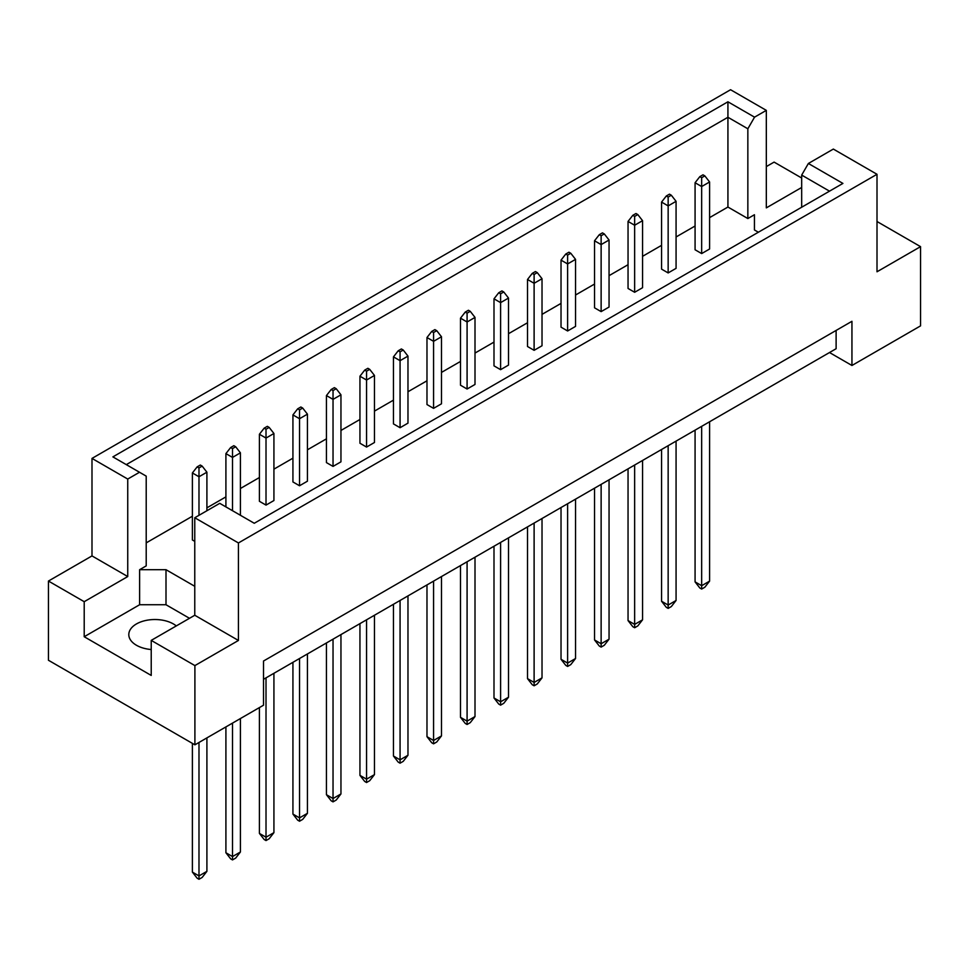 <?xml version="1.0" encoding="UTF-8"?>
<svg xmlns="http://www.w3.org/2000/svg" width="969" height="969" viewBox="0 0 969 969"><rect width="100%" height="100%" fill="white"/><g stroke="black" fill="none" stroke-linecap="round" stroke-linejoin="round"><path stroke-width="1.45" d="M151.225 649.533A26.127 15.08 180 0 1 136.447 645.257A26.127 15.08 180 0 1 128.804 634.598A26.127 15.08 180 0 1 144.926 620.669A26.127 15.08 180 0 1 173.39 623.939A26.127 15.08 180 0 1 176.285 625.913M801.678 207.233L801.678 175.086L808.376 163.482L833.34 149.069L877.006 174.287L877.006 271.78L920.55 246.647L877.006 221.513M668.15 272.931L676.071 268.352L676.071 201.322L668.15 205.9L668.15 272.931L661.561 269.116L661.561 202.085L666.309 195.992L668.15 197.058L671.323 195.229L669.47 194.163L666.309 195.992M701.665 253.575L709.587 249.009L709.587 181.978L701.665 186.545L701.665 253.575L695.076 249.772L695.076 182.741L699.824 176.649L701.665 177.715L704.838 175.886L702.985 174.82L699.824 176.649M709.587 217.625L727.925 207.039L747.85 218.546L754.439 214.73L754.439 229.968L758.376 232.233M146.21 542.882L192.395 516.223M206.906 507.841L225.91 496.879M240.421 488.497L259.413 477.523M273.924 469.153L292.929 458.18M307.439 449.798L326.444 438.836M340.955 430.454L359.947 419.48M374.47 411.11L393.462 400.136M407.973 391.755L426.978 380.793M441.489 372.411L460.493 361.437M475.004 353.067L493.996 342.093M508.507 333.711L527.511 322.75M542.022 314.368L561.027 303.394M575.538 295.024L594.53 284.05M609.053 275.668L628.045 264.707M642.556 256.325L661.561 245.351M676.071 236.969L695.076 226.007M194.769 586.306L166.002 569.699L139.621 569.699L146.21 565.884L146.21 476.13L112.888 456.883L727.925 101.793L754.548 117.164L766.322 110.369L730.565 89.729L91.994 458.41L127.738 479.049L139.512 472.254M634.647 216.402L637.808 214.573L635.967 213.507L632.793 215.336L634.647 216.402L634.647 225.244L628.045 221.429L628.045 288.471L634.647 292.275L642.556 287.708L642.556 220.678L634.647 225.244L634.647 292.275M601.131 235.758L604.293 233.929L602.452 232.863L599.29 234.692L601.131 235.758L601.131 244.588L594.53 240.784L594.53 307.815L601.131 311.618L609.053 307.052L609.053 240.021L601.131 244.588L601.131 311.618M567.616 255.101L570.789 253.272L568.936 252.206L565.775 254.035L567.616 255.101L567.616 263.943L561.027 260.128L561.027 327.159L567.616 330.974L575.538 326.396L575.538 259.365L567.616 263.943L567.616 330.974M534.113 274.445L537.274 272.628L535.433 271.55L532.26 273.379L534.113 274.445L534.113 283.287L527.511 279.484L527.511 346.514L534.113 350.318L542.022 345.751L542.022 278.721L534.113 283.287L534.113 350.318M500.598 293.801L503.759 291.972L501.918 290.906L498.744 292.735L500.598 293.801L500.598 302.631L493.996 298.827L493.996 365.858L500.598 369.673L508.507 365.095L508.507 298.064L500.598 302.631L500.598 369.673M467.082 313.144L470.256 311.315L468.402 310.25L465.241 312.079L467.082 313.144L467.082 321.987L460.493 318.171L460.493 385.202L467.082 389.017L475.004 384.451L475.004 317.408L467.082 321.987L467.082 389.017M433.567 332.5L436.74 330.671L434.887 329.605L431.726 331.422L433.567 332.5L433.567 341.33L426.978 337.527L426.978 404.558L433.567 408.361L441.489 403.794L441.489 336.764L433.567 341.33L433.567 408.361M400.064 351.844L403.225 350.015L401.384 348.949L398.211 350.778L400.064 351.844L400.064 360.674L393.462 356.871L393.462 423.901L400.064 427.717L407.973 423.138L407.973 356.107L400.064 360.674L400.064 427.717M366.548 371.188L369.71 369.359L367.869 368.293L364.707 370.122L366.548 371.188L366.548 380.03L359.947 376.214L359.947 443.245L366.548 447.06L374.47 442.494L374.47 375.451L366.548 380.03L366.548 447.06M333.033 390.543L336.207 388.714L334.353 387.648L331.192 389.477L333.033 390.543L333.033 399.373L326.444 395.57L326.444 462.601L333.033 466.404L340.955 461.838L340.955 394.807L333.033 399.373L333.033 466.404M299.53 409.887L302.691 408.058L300.85 406.992L297.677 408.821L299.53 409.887L299.53 418.717L292.929 414.914L292.929 481.944L299.53 485.76L307.439 481.181L307.439 414.151L299.53 418.717L299.53 485.76M266.015 429.231L269.176 427.402L267.335 426.336L264.162 428.165L266.015 429.231L266.015 438.073L259.413 434.257L259.413 501.3L266.015 505.103L273.924 500.537L273.924 433.494L266.015 438.073L266.015 505.103M206.906 510.736L206.906 472.194L198.984 476.76L192.395 472.957L192.395 539.987L194.769 541.356M48.45 581.049L84.206 601.688L127.738 576.555L91.994 555.915L48.45 581.049L48.45 660.264L194.902 744.822L263.507 705.214L263.507 661.028L851.945 321.296L851.945 365.483L920.55 325.875L920.55 246.647M801.678 187.465L766.322 207.875L766.322 110.369M801.678 178.017L774.098 162.102L766.322 166.595M808.376 163.482L842.921 183.42L254.266 523.272L219.733 503.335L194.769 517.749L238.435 542.955L877.006 174.287M189.488 618.295L166.002 604.741L139.621 604.741L84.206 636.73L151.225 675.429L151.225 640.388L194.902 665.594L238.435 640.461L194.769 615.254L194.769 517.749M238.435 640.461L238.435 542.955M127.738 576.555L127.738 479.049M91.994 555.915L91.994 458.41M84.206 636.73L84.206 601.688M194.902 665.594L194.902 744.822M829.512 352.534L851.945 365.483M151.225 640.388L194.769 615.254M836.114 330.441L836.114 348.719L263.507 679.305M727.925 207.039L727.925 117.273L126.297 464.623M747.85 218.546L747.85 128.78L727.925 117.273L727.925 101.793M754.548 117.164L747.85 128.78M754.439 229.968L754.439 214.73M829.512 191.159L801.678 175.086M139.621 604.741L139.621 569.699M166.002 604.741L166.002 569.699M695.076 430.151L695.076 581.884L701.665 585.7L709.587 581.134L709.587 421.769M701.665 426.336L701.665 589.055L699.824 587.989L695.076 581.884M701.665 177.715L701.665 186.545L695.076 182.741M709.587 581.134L704.838 587.226L701.665 589.055M704.838 175.886L709.587 181.978M661.561 449.495L661.561 601.24L668.15 605.044L676.071 600.477L676.071 441.113M668.15 445.692L668.15 608.399L666.309 607.333L661.561 601.24M668.15 197.058L668.15 205.9L661.561 202.085M676.071 600.477L671.323 606.57L668.15 608.399M671.323 195.229L676.071 201.322M628.045 468.851L628.045 620.584L634.647 624.399L642.556 619.821L642.556 460.469M634.647 465.035L634.647 627.742L632.793 626.677L628.045 620.584M642.556 619.821L637.808 625.913L634.647 627.742M637.808 214.573L642.556 220.678M628.045 221.429L632.793 215.336M561.027 507.538L561.027 659.283L567.616 663.087L575.538 658.52L575.538 499.168M567.616 503.735L567.616 666.442L565.775 665.376L561.027 659.283M575.538 658.52L570.789 664.613L567.616 666.442M570.789 253.272L575.538 259.365M561.027 260.128L565.775 254.035M493.996 546.237L493.996 697.983L500.598 701.786L508.507 697.22L508.507 537.856M500.598 542.434L500.598 705.141L498.744 704.075L493.996 697.983M508.507 697.22L503.759 703.312L500.598 705.141M503.759 291.972L508.507 298.064M493.996 298.827L498.744 292.735M426.978 584.937L426.978 736.67L433.567 740.486L441.489 735.907L441.489 576.555M433.567 581.121L433.567 743.829L431.726 742.763L426.978 736.67M441.489 735.907L436.74 742L433.567 743.829M436.74 330.671L441.489 336.764M426.978 337.527L431.726 331.422M594.53 488.194L594.53 639.94L601.131 643.743L609.053 639.177L609.053 479.812M601.131 484.391L601.131 647.098L599.29 646.032L594.53 639.94M609.053 639.177L604.293 645.269L601.131 647.098M604.293 233.929L609.053 240.021M594.53 240.784L599.29 234.692M527.511 526.894L527.511 678.627L534.113 682.442L542.022 677.864L542.022 518.512M534.113 523.078L534.113 685.786L532.26 684.72L527.511 678.627M542.022 677.864L537.274 683.957L534.113 685.786M537.274 272.628L542.022 278.721M527.511 279.484L532.26 273.379M460.493 565.581L460.493 717.326L467.082 721.13L475.004 716.563L475.004 557.211M467.082 561.778L467.082 724.485L465.241 723.419L460.493 717.326M475.004 716.563L470.256 722.656L467.082 724.485M470.256 311.315L475.004 317.408M460.493 318.171L465.241 312.079M393.462 604.281L393.462 756.026L400.064 759.829L407.973 755.263L407.973 595.899M400.064 600.477L400.064 763.184L398.211 762.119L393.462 756.026M407.973 755.263L403.225 761.355L400.064 763.184M403.225 350.015L407.973 356.107M393.462 356.871L398.211 350.778M359.947 623.624L359.947 775.37L366.548 779.173L374.47 774.606L374.47 615.254M366.548 619.821L366.548 782.528L364.707 781.462L359.947 775.37M374.47 774.606L369.71 780.699L366.548 782.528M369.71 369.359L374.47 375.451M359.947 376.214L364.707 370.122M292.929 662.324L292.929 814.069L299.53 817.872L307.439 813.306L307.439 653.942M299.53 658.52L299.53 821.227L297.677 820.162L292.929 814.069M307.439 813.306L302.691 819.399L299.53 821.227M302.691 408.058L307.439 414.151M292.929 414.914L297.677 408.821M235.673 446.757L233.82 445.692L230.658 447.521L232.499 448.586L235.673 446.757L240.421 452.85L232.499 457.416L232.499 510.711M232.499 448.586L232.499 457.416L225.91 453.613L225.91 506.896M225.91 726.92L225.91 852.756L232.499 856.572L240.421 851.993L240.421 718.538M232.499 723.116L232.499 859.915L230.658 858.849L225.91 852.756M240.421 851.993L235.673 858.098L232.499 859.915M240.421 515.278L240.421 452.85M225.91 453.613L230.658 447.521M326.444 642.98L326.444 794.713L333.033 798.529L340.955 793.95L340.955 634.598M333.033 639.165L333.033 801.872L331.192 800.806L326.444 794.713M340.955 793.95L336.207 800.055L333.033 801.872M336.207 388.714L340.955 394.807M326.444 395.57L331.192 389.477M259.413 707.576L259.413 833.413L266.015 837.216L273.924 832.65L273.924 673.298M266.015 677.864L266.015 840.571L264.162 839.505L259.413 833.413M273.924 832.65L269.176 838.742L266.015 840.571M269.176 427.402L273.924 433.494M259.413 434.257L264.162 428.165M202.158 466.101L200.304 465.035L197.143 466.864L198.984 467.93L202.158 466.101L206.906 472.194M192.395 743.368L192.395 872.112L198.984 875.915L206.906 871.349L206.906 737.894M198.984 467.93L198.984 515.314M198.984 742.46L198.984 879.271L197.143 878.205L192.395 872.112M206.906 871.349L202.158 877.442L198.984 879.271M192.395 472.957L197.143 466.864"/></g></svg>
